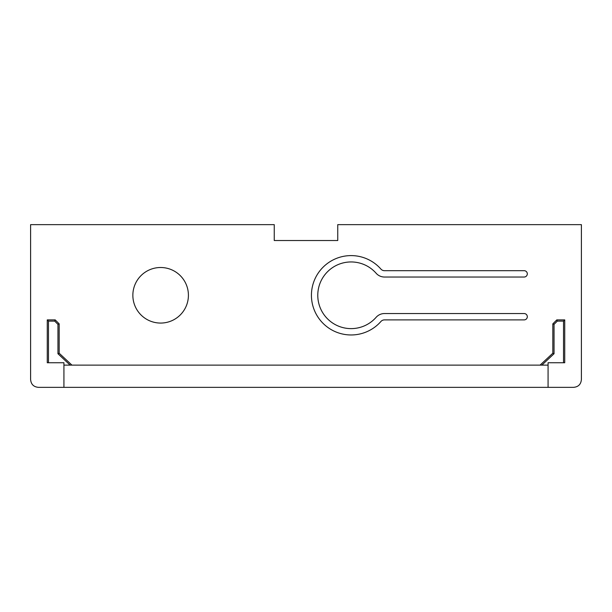 <?xml version="1.0" encoding="UTF-8"?>
<svg xmlns="http://www.w3.org/2000/svg" width="612" height="612" viewBox="0 0 612 612"><rect width="100%" height="100%" fill="white"/><g stroke="black" fill="none" stroke-linecap="round" stroke-linejoin="round"><path stroke-width="0.92" d="M548.069 387.35L573.467 387.35C578.355 386.952 581.002 384.305 581.4 379.417L581.4 224.65L337.748 224.65L337.748 240.524L274.252 240.524L274.252 224.65L30.6 224.65L30.6 379.417C30.998 384.305 33.645 386.952 38.533 387.35L548.069 387.35L548.069 362.748L563.514 362.748L563.514 321.109L557.303 321.109L554.044 324.36L554.044 353.751L541.849 365.127M563.514 362.748L564.731 362.748L564.731 319.892L556.798 319.892L552.827 323.855L552.827 353.223L540.059 365.127M71.941 365.127L59.173 353.223L59.173 323.855L55.202 319.892L47.269 319.892L47.269 362.748L63.931 362.748L63.931 387.35M188.412 295.282A27.777 27.777 0 0 1 160.635 323.067A27.777 27.777 0 0 1 132.858 295.282A27.777 27.777 0 0 1 160.635 267.505A27.777 27.777 0 0 1 188.412 295.282M380.901 321.507A4.758 4.758 0 0 1 384.474 319.892L524.132 319.892A3.175 3.175 0 0 0 527.307 316.718A3.175 3.175 0 0 0 524.132 313.543L384.474 313.543A11.108 11.108 0 0 0 376.135 317.307A33.331 33.331 0 0 1 328.047 319.349A33.331 33.331 0 0 1 328.047 271.223A33.331 33.331 0 0 1 376.135 273.258A11.108 11.108 0 0 0 384.474 277.029L524.132 277.029A3.175 3.175 0 0 0 527.307 273.855A3.175 3.175 0 0 0 524.132 270.68L384.474 270.68A4.758 4.758 0 0 1 380.901 269.066A39.681 39.681 0 0 0 323.656 266.633A39.681 39.681 0 0 0 323.656 323.932A39.681 39.681 0 0 0 380.901 321.507M47.269 319.892L48.486 321.109L48.486 362.748M55.202 319.892L54.697 321.109L48.486 321.109M59.173 323.855L57.956 324.36L54.697 321.109M59.173 353.223L57.956 353.751L57.956 324.36M70.151 365.127L57.956 353.751M548.069 365.127L63.931 365.127M552.827 353.223L554.044 353.751M552.827 323.855L554.044 324.36M556.798 319.892L557.303 321.109M564.731 319.892L563.514 321.109"/></g></svg>
